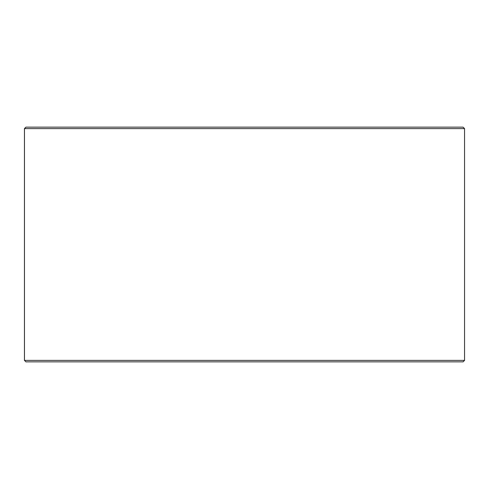 <?xml version="1.0" encoding="UTF-8"?>
<svg xmlns="http://www.w3.org/2000/svg" width="489" height="489" viewBox="0 0 489 489"><rect width="100%" height="100%" fill="white"/><g stroke="black" fill="none" stroke-linecap="round" stroke-linejoin="round"><path stroke-width="0.73" d="M24.481 360.393L25.948 361.86L24.45 360.393L24.45 128.607L25.917 127.14L463.083 127.14L464.55 128.607L24.481 128.607L24.481 360.393L464.55 360.393L464.55 128.607M25.948 127.14L24.481 128.607M25.948 361.86L463.083 361.86L464.55 360.393"/></g></svg>
